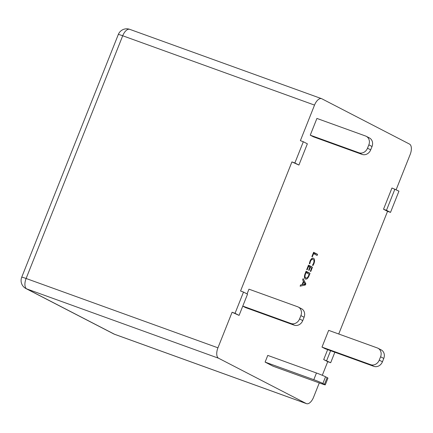 <?xml version="1.0" encoding="UTF-8"?>
<svg xmlns="http://www.w3.org/2000/svg" width="433" height="433" viewBox="0 0 433 433"><rect width="100%" height="100%" fill="white"/><g stroke="black" fill="none" stroke-linecap="round" stroke-linejoin="round"><path stroke-width="0.65" d="M303.327 141.732L307.36 143.816L298.911 165.054L294.873 162.97L303.327 141.732L300.378 140.665L314.531 105.095L122.707 35.766A9.023 4.454 -70.1 0 1 129.759 29.341L321.584 98.664A9.023 4.454 109.9 0 1 321.849 98.784L409.51 144.081A9.023 4.454 109.9 0 1 410.159 154.511L396.157 189.703M394.923 189.069L386.469 210.308L390.506 212.392L398.955 191.153L391.968 187.998L383.519 209.242L387.551 211.326L338.736 334M390.506 212.392L387.551 211.326M334.85 352.24L330.677 362.73L327.727 361.663L322.298 375.297M319.273 382.913L313.573 397.234A9.023 4.454 109.9 0 1 306.521 403.659A9.023 4.454 109.9 0 1 306.255 403.545L218.595 358.243L26.77 288.919L114.431 334.216L306.255 403.545M307.138 269.862L306.699 269.64L308.485 265.148L312.469 267.204L310.764 271.491L310.326 271.269L311.587 268.103L310.277 267.426L309.097 270.387L308.659 270.16L309.839 267.199L308.475 266.495L307.138 269.862M305.406 284.968L300.118 286.175L300.605 284.946L302.061 284.681L303.436 281.223L302.64 279.848L303.127 278.619L305.85 283.842L305.406 284.968L303.668 284.34M322.888 383.476A7.22 0.406 -158.3 0 0 313.795 379.692L316.458 372.997L267.767 355.401L265.104 362.096L273.071 366.215L321.762 383.811A7.22 0.406 -158.3 0 0 325.286 384.834A7.22 0.406 -158.3 0 0 324.479 384.298L327.142 377.603L325.551 376.78L322.888 383.476L324.479 384.298M310.25 135.172L313.438 136.817L362.129 154.419L358.941 152.768L310.25 135.172L316.913 118.431L365.604 136.027A7.22 6.262 -62.7 0 1 366.253 136.314L369.441 137.959A7.22 6.262 117.3 0 1 372.028 146.506L368.84 144.86L367.509 148.205L370.697 149.856L372.028 146.506M298.911 165.054L291.923 161.904L240.548 291.003L243.503 292.069L235.049 313.308L232.099 312.242L239.081 315.392L247.535 294.153L243.503 292.069M129.759 29.341A9.023 9.023 0 0 0 118.312 34.488A9.023 0.509 -158.3 0 1 122.707 35.766L26.115 278.489L217.94 347.818L232.099 312.242M217.94 347.818A9.023 4.454 109.9 0 0 218.595 358.243M327.727 361.663L323.695 359.574L327.646 349.637M321.584 98.664A9.023 4.454 109.9 0 0 314.531 105.095M242.761 306.153L245.489 307.56L294.186 325.161L290.998 323.511L242.789 306.088M298.305 307.057L301.492 308.702A7.22 6.262 117.3 0 1 304.085 317.248L300.897 315.603A7.22 6.262 -62.7 0 0 298.305 307.057A7.22 6.262 -62.7 0 0 297.655 306.77L248.964 289.174L247.075 293.915M321.995 347.098L325.183 348.744L373.874 366.345L370.686 364.694L321.995 347.098L328.652 330.357L377.349 347.953A7.22 6.262 -62.7 0 1 377.998 348.24L381.186 349.886A7.22 6.262 117.3 0 1 383.773 358.432L380.585 356.787L379.254 360.132L382.442 361.782L383.773 358.432M312.334 256.801L311.901 256.574L313.606 252.287L317.589 254.344L317.14 255.47L313.595 253.635L312.334 256.801M305.146 273.548L306.05 271.269L310.033 273.331L309.092 275.691C307.982 278.332 306.753 279.458 305.411 279.063C304.199 278.181 304.107 276.341 305.146 273.548M313.119 259.416C312.155 258.966 311.246 259.681 310.38 261.564L309.779 263.849L309.341 263.621L310.006 261.186C311.1 258.712 312.274 257.743 313.53 258.279C314.78 259.086 314.921 260.866 313.952 263.627L313.01 265.516L312.48 265.24L313.514 263.41C314.228 261.315 314.098 259.984 313.119 259.416L311.457 258.804M382.442 361.782A7.22 6.262 117.3 0 1 373.874 366.345M380.585 356.787A7.22 6.262 -62.7 0 0 377.998 348.24M370.686 364.694A7.22 6.262 -62.7 0 0 379.254 360.132M294.873 162.97L291.923 161.904M368.84 144.86A7.22 6.262 -62.7 0 0 366.253 136.314M358.941 152.768A7.22 6.262 -62.7 0 0 367.509 148.205M370.697 149.856A7.22 6.262 117.3 0 1 362.129 154.419M235.049 313.308L239.081 315.392M330.677 362.73L323.695 359.574M326.644 360.646L330.601 350.703M386.469 210.308L383.519 209.242M300.897 315.603L299.566 318.948L302.748 320.599L304.085 317.248M290.998 323.511A7.22 6.262 -62.7 0 0 299.566 318.948M302.748 320.599A7.22 6.262 117.3 0 1 294.186 325.161M316.458 372.997A7.22 0.406 21.7 0 1 325.551 376.78M327.142 377.603A7.22 0.406 21.7 0 1 327.949 378.139L325.286 384.834M313.795 379.692L265.104 362.096M313.389 252.829L317.589 254.344M313.135 253.467L313.595 253.635M304.702 283.431L305.85 283.842M303.76 281.731L302.651 284.53L305.157 284.118L303.76 281.731L303.3 281.564M302.185 284.362L302.651 284.53M305.833 271.81L310.033 273.331M308.632 275.523L309.092 275.691M308.659 275.464L309.151 274.23L306.039 272.622L305.568 273.808C304.767 275.956 304.859 277.337 305.844 277.937L304.453 277.445L305.844 277.937C306.862 278.343 307.798 277.521 308.659 275.464M305.108 273.64L305.568 273.808M305.579 272.454L306.039 272.622M308.269 265.689L312.469 267.204M309.811 267.258L310.277 267.426M308.015 266.327L308.475 266.495M313.492 263.464L313.952 263.627M309.92 261.402L310.38 261.564M114.696 334.336A9.023 4.454 -70.1 0 1 114.431 334.216A9.023 7.826 -62.7 0 1 113.619 333.865A9.023 9.023 0 0 0 114.696 334.336L306.521 403.659M26.77 288.919A9.023 4.454 -70.1 0 1 26.115 278.489A9.023 0.509 21.7 0 0 21.72 277.212A9.023 9.023 0 0 0 25.958 288.562A9.023 7.826 -62.7 0 0 26.77 288.919M25.958 288.562L113.619 333.865M118.312 34.488L21.72 277.212"/></g></svg>

